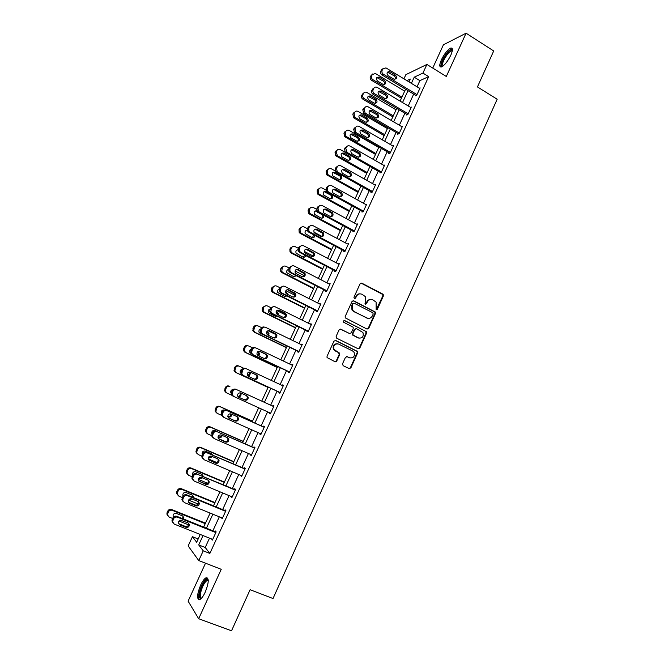 <?xml version="1.0" encoding="UTF-8"?>
<svg xmlns="http://www.w3.org/2000/svg" width="664" height="664" viewBox="0 0 664 664"><rect width="100%" height="100%" fill="white"/><g stroke="black" fill="none" stroke-linecap="round" stroke-linejoin="round"><path stroke-width="1" d="M376.148 309.764L377.351 309.299L383.385 295.953L382.796 294.094L361.814 283.179L360.062 283.835L353.937 297.281L354.36 298.592L355.589 298.128L356.385 296.385C357.73 294.044 359.597 293.347 361.988 294.276L365.291 296.559L365.665 301.157L364.951 303.888L366.52 303.738L367.308 302.004C368.644 299.671 370.495 298.966 372.869 299.887L376.106 302.103L376.148 309.764M376.189 309.781L382.846 295.92L382.705 294.451L361.008 283.063M354.452 298.634L356.385 296.385M365.366 304.228L366.785 301.962L367.308 302.004M205.234 592.147C208.919 582.643 209.202 577.846 206.072 577.746C204.329 578.668 202.503 581.166 200.586 585.225C196.893 594.645 196.61 599.451 199.748 599.642C201.482 598.721 203.317 596.222 205.234 592.147M450.798 55.245C452.964 50.099 452.948 47.708 450.74 48.074C447.594 49.717 444.482 53.61 441.402 59.76C439.219 64.898 439.244 67.288 441.46 66.948C444.573 65.329 447.685 61.428 450.798 55.245M342.524 363.814L343.13 365.673L349.115 368.578L350.874 367.873L357.672 352.841L357.614 351.505L335.727 340.466L333.942 341.155L327.045 356.302L327.053 357.564L334.971 361.714L336.748 361.017L339.686 354.543L339.653 353.248L333.892 349.355C333.145 345.297 334.706 343.529 338.582 344.06L352.642 350.982L354.128 352.401C354.991 356.485 353.464 358.286 349.554 357.805L347.214 356.659L345.454 357.356L342.524 363.814M209.509 538.147L205.218 547.485L209.865 553.427L203.234 550.821L198.752 560.565L188.161 545.933L192.427 536.703L196.668 542.247L200.262 534.462M403.936 78.825L405.862 74.659L426.902 64.441L446.308 76.476L466.07 33.2L493.701 50.954L477.441 86.926L497.178 99.235L273.02 598.538L250.104 589.715L231.528 630.8L198.669 618.724L221.237 569.305L198.752 560.565M426.902 64.441L422.926 73.081L414.22 77.182L411.373 83.349M209.865 553.427L428.687 76.626L422.926 73.081M366.993 329.045L368.736 328.373L375.459 313.483L375.351 312.055L353.771 300.833L352.011 301.498L345.18 316.496L345.247 317.857L366.993 329.045M366.586 333.112L359.822 348.069L358.079 348.766L336.748 338.225L336.133 336.349L339.072 329.892L340.848 329.211L349.521 333.527L351.281 332.847L353.215 328.589L353.148 327.227L343.603 322.206L343.213 321.841L344.417 320.421L366.503 331.734L366.586 333.112L366.072 333.029L359.315 347.969L359.822 348.069M205.516 563.196L188.103 601.144L198.669 618.724M466.07 33.2L443.419 44.787L432.745 68.06M428.687 76.626L419.872 80.643L417.042 86.801M413.689 94.097L408.227 105.974M404.891 113.237L399.363 125.239M396.043 132.46L390.465 144.603M387.162 151.782L381.518 164.058M378.239 171.196L372.529 183.604M369.267 190.701L363.498 203.25M360.253 210.305L354.418 222.996M351.19 230.01L345.288 242.841M342.084 249.813L336.125 262.778M332.938 269.708L326.912 282.822M323.741 289.703L317.649 302.958M314.504 309.797L308.345 323.202M305.216 329.991L298.991 343.537M295.887 350.285L289.587 363.98M286.508 370.686L280.142 384.531M277.079 391.187L270.646 405.173M267.592 411.821L261.143 425.848M258.03 432.613L251.59 446.623M248.427 453.504L241.987 467.506M238.774 474.503L232.334 488.496M229.063 495.61L222.639 509.595M219.311 516.824L212.887 530.793M415.573 95.242L415.291 95.848L416.726 95.242L420.113 87.88L419.357 88.212M406.783 114.366L406.501 114.98L407.912 114.432L411.315 107.037L410.526 107.352M397.952 133.58L397.67 134.194L399.056 133.713L402.467 126.284L401.645 126.583M389.079 152.886L388.797 153.508L390.158 153.085L393.586 145.623L392.714 145.906M380.165 172.291L379.883 172.914L381.211 172.557L384.655 165.062L383.734 165.319M371.209 191.788L370.919 192.411L372.222 192.128L375.683 184.592L374.695 184.824M362.204 211.376L361.913 212.007L363.191 211.791L366.669 204.213L365.607 204.421M353.157 231.072L352.866 231.703L354.111 231.553L357.614 223.934L356.452 224.1M344.06 250.859L343.769 251.49L344.989 251.407L348.509 243.754L347.264 243.887M334.93 270.738L334.631 271.377L335.826 271.368L339.354 263.674L338.109 263.815M325.742 290.724L325.451 291.363L326.613 291.421L330.157 283.694L328.904 283.843M316.521 310.802L316.222 311.449L317.351 311.574L320.919 303.813L319.658 303.971M307.241 330.987L306.942 331.635L308.046 331.834L311.632 324.032L310.362 324.198M297.92 351.273L297.621 351.92L298.7 352.194L302.303 344.35L301.024 344.525M288.558 371.657L288.259 372.305L289.296 372.653L292.915 364.768L291.861 364.453L291.637 364.959M279.146 392.142L278.838 392.797L279.851 393.212L283.495 385.294L282.466 384.904L282.2 385.485M269.667 412.759L269.377 413.39L270.356 413.879L274.016 405.92L273.02 405.455L272.721 406.119M260.122 433.534L259.865 434.09L260.819 434.646L264.496 426.645L263.533 426.114L263.226 426.778M250.527 454.417L250.311 454.89L251.233 455.529L254.926 447.486L253.988 446.872L253.681 447.544M240.883 475.399L241.588 476.511L245.306 468.427L244.402 467.738L244.095 468.411M231.188 496.498L231.902 497.602L235.637 489.476L234.766 488.712L234.458 489.385M221.452 517.696L222.166 518.8L225.918 510.633L225.079 509.786L224.772 510.467M211.658 539.002L212.38 540.098L216.149 531.897L215.343 530.976L215.036 531.656M198.171 538.985L192.427 536.703M203.026 535.566L198.71 544.92L203.234 550.821M408.003 90.661L402.525 102.555M399.172 109.826L393.627 121.861M390.299 129.09L384.697 141.249M381.377 148.445L375.716 160.746M372.421 167.892L366.694 180.334M363.416 187.439L357.622 200.013M354.36 207.085L348.509 219.801M345.272 226.822L339.346 239.679M336.133 246.659L330.141 259.657M326.945 266.596L320.895 279.735M317.716 286.624L311.599 299.912M308.436 306.76L302.253 320.189M299.115 326.995L292.865 340.566M289.745 347.33L283.428 361.05M280.332 367.765L273.942 381.642M270.87 388.307L264.413 402.326M261.342 408.982L254.868 423.034M251.747 429.815L245.273 443.859M242.103 450.748L235.637 464.783M232.408 471.789L225.943 485.807M222.664 492.937L216.207 506.947M212.87 514.202L206.421 528.195M408.958 81.88L410.269 79.033L406.899 80.618M203.657 527.091L210.123 513.081M213.468 505.827L219.933 491.8M223.22 484.67L229.694 470.635M232.931 463.621L239.405 449.578M242.584 442.672L249.066 428.62M252.196 421.839L258.678 407.771M261.757 401.106L268.223 387.079M271.302 380.406L277.701 366.52M280.797 359.805L287.13 346.068M290.251 339.304L296.517 325.717M299.663 318.903L305.855 305.465M309.017 298.609L315.151 285.321M318.33 278.415L324.397 265.268M327.593 258.321L333.594 245.315M336.814 238.326L342.748 225.461M345.994 218.431L351.854 205.707M355.115 198.636L360.917 186.053M364.204 178.94L369.939 166.49M373.243 159.335L378.92 147.026M382.24 139.83L387.851 127.654M391.187 120.416L396.74 108.381M400.093 101.102L405.588 89.2M419.872 80.643L414.22 77.182M205.218 547.485L198.71 544.92M347.272 243.871L312.985 225.644C311.416 225.005 310.196 225.428 309.316 226.905L308.718 228.2L308.934 231.122L309.988 232.085L345.288 250.768M338.15 263.716L339.105 264.214M328.987 283.669L329.95 284.159M319.774 303.714L320.745 304.203M310.52 323.858L311.491 324.339M301.215 344.11L302.195 344.583M336.167 361.067L336.59 361.274M291.861 364.453L292.849 364.926M282.466 384.904L283.453 385.369M269.377 413.39L270.373 413.846M259.865 434.09L260.869 434.53M250.311 454.89L251.324 455.33M240.7 475.797L241.721 476.229M231.047 496.805L232.068 497.236M221.344 517.928L222.374 518.343M211.592 539.151L212.621 539.566M371.068 299.456C369.151 299.315 367.723 300.153 366.785 301.962M360.12 293.837C358.22 293.729 356.8 294.567 355.871 296.36M367.109 329.095L368.213 328.298L374.936 313.433L374.82 312.005L353.041 300.709M373.209 314.039L372.794 312.736L354.269 303.274L353.032 303.738L352.194 305.581L352.459 310.022L354.128 311.565L366.818 318.006C369.192 318.911 371.051 318.197 372.379 315.865L373.209 314.039M353.68 303.199L353.032 303.738M367.881 318.363L353.621 311.516L351.962 309.972L351.696 305.54L352.534 303.697M358.128 348.783L359.315 347.969M349.629 333.577L340.234 329.078M366.072 333.029L365.474 331.187L343.886 320.338M358.452 337.984C362.436 338.449 363.922 336.623 362.926 332.49L356.618 328.738L354.866 329.41L352.933 333.668L352.999 335.021L359.108 338.225M355.987 328.605L354.866 329.41M357.946 337.893L352.493 334.938L352.435 333.594L354.36 329.336M350.011 357.987L346.691 356.535M337.511 343.744C333.942 343.761 332.573 345.595 333.411 349.256L335.461 350.916M334.971 361.722L336.266 360.892L339.196 354.435L338.59 352.576L334.98 350.808M349.098 368.57L350.376 367.74L357.166 352.733L357.107 351.405L335.154 340.333M401.927 97.127L372.853 79.647C371.525 78.667 371.134 77.397 371.674 75.854L372.238 74.642L375.368 73.463L404.683 91.151M401.421 98.23L371.574 80.302C370.255 79.323 369.865 78.061 370.404 76.518L372.712 73.953M384.058 84.627C384.879 83.315 384.68 82.153 383.443 81.141L376.828 77.564M377.484 81.041L383.145 84.436C385.958 84.353 386.489 83.033 384.746 80.493L379.061 77.074C376.247 77.198 375.724 78.518 377.484 81.041M417.009 94.628L383.36 74.235C381.999 73.223 381.601 71.919 382.157 70.334L382.738 69.089L385.942 67.886L419.831 88.495M383.203 68.4L380.821 71.04C380.264 72.625 380.663 73.92 382.016 74.932L416.046 95.533M388.1 75.679C386.307 73.081 386.838 71.72 389.718 71.604L395.536 75.132C397.321 77.746 396.773 79.099 393.893 79.182L388.1 75.679M387.419 72.119L394.159 75.812C395.412 76.85 395.628 78.037 394.806 79.381M442.656 66.309C439.435 67.13 443.32 57.021 448.067 52.132C449.926 50.198 451.246 49.485 452.035 49.983L452.358 50.514M452.267 50.995L451.229 50.854L448.532 52.912C443.627 59.154 441.801 63.52 443.046 66.018M452.25 48.588L448.241 51.261C442.896 57.843 440.456 63.105 440.921 67.056M201.192 598.554C198.486 598.364 198.727 594.205 201.914 586.063C204.172 581.407 206.097 579.232 207.683 579.539L208.264 580.195M208.272 580.643L207.102 580.543C205.699 581.282 204.238 583.274 202.703 586.528C199.98 593.276 199.582 597.177 201.507 598.222M207.683 578.037L207.077 578.211C205.342 579.124 203.524 581.598 201.624 585.631C198.727 592.537 197.947 597.26 199.3 599.791M393.296 115.843L364.055 98.529C362.718 97.55 362.328 96.288 362.876 94.736L363.44 93.524C364.229 92.171 365.341 91.806 366.777 92.412L396.068 109.834M392.822 116.872L362.81 99.127C361.473 98.147 361.083 96.894 361.631 95.342L363.988 92.752M375.293 103.443C376.197 102.123 376.015 100.936 374.737 99.882L368.122 96.338M368.711 99.899L374.255 103.186C377.185 103.244 377.774 101.949 376.015 99.293L370.446 95.981C367.524 95.948 366.943 97.259 368.711 99.899M384.63 134.643L355.066 117.403L354.028 113.71L354.593 112.49C355.423 111.095 356.576 110.73 358.054 111.411L387.411 128.6M384.182 135.605L353.846 117.935L352.808 114.249L353.373 113.038L354.593 112.49M366.478 122.35C367.458 121.064 367.317 119.869 366.072 118.756L359.382 115.204M359.896 118.839L365.441 122.068C368.362 122.201 368.993 120.914 367.325 118.233L361.714 114.947C358.792 114.797 358.153 116.075 359.788 118.773L359.896 118.839M408.202 113.81L374.347 93.624C372.977 92.62 372.579 91.325 373.135 89.723L373.716 88.478C374.529 87.092 375.666 86.718 377.144 87.349L411.024 107.651M374.264 87.698L371.823 90.362C371.267 91.956 371.666 93.25 373.027 94.255L407.298 114.665M379.111 95.043C377.31 92.321 377.899 90.985 380.895 91.026L386.597 94.437C388.39 97.168 387.784 98.496 384.788 98.43L379.111 95.043M378.497 91.4L385.244 95.06C386.539 96.131 386.73 97.342 385.825 98.704M399.346 133.09L365.134 113.013L364.071 109.211L364.652 107.958C365.507 106.53 366.686 106.157 368.196 106.862L402.185 126.899M364.652 107.958L363.366 108.539L362.785 109.784L363.839 113.577L398.508 133.904M370.08 114.498L369.972 114.424C368.296 111.652 368.952 110.34 371.94 110.498L377.683 113.884C379.393 116.648 378.746 117.96 375.758 117.827L370.08 114.498M369.533 110.78L376.363 114.44C377.633 115.569 377.774 116.798 376.795 118.117M375.924 153.525L346.002 136.344L345.139 132.775L345.712 131.547C346.542 130.144 347.704 129.779 349.189 130.443L378.712 147.466M375.5 154.43L344.815 136.809L343.952 133.257L344.516 132.036L345.712 131.547M357.614 141.341C358.651 140.137 358.585 138.95 357.423 137.772L350.6 134.161M351.048 137.871L356.626 141.075C359.473 141.249 360.145 139.988 358.651 137.307L352.866 133.962C350.028 133.763 349.339 135.008 350.799 137.705L351.048 137.871M367.167 172.507L337.412 155.725L336.208 151.931L336.781 150.703C337.619 149.292 338.781 148.91 340.275 149.574L345.911 152.77M366.785 173.337L335.752 155.766L335.046 152.346L335.619 151.126L336.781 150.703M348.7 160.431C349.795 159.302 349.803 158.115 348.724 156.887L341.786 153.21M342.151 156.994L347.762 160.165C350.534 160.381 351.256 159.153 349.928 156.48L343.977 153.069C341.213 152.828 340.474 154.048 341.769 156.721L342.151 156.994M358.377 191.572L328.448 174.972L327.792 174.466L327.236 171.179L327.808 169.942C328.655 168.523 329.825 168.141 331.328 168.789L337.528 172.25M358.021 192.336L326.655 174.806L326.099 171.536L326.671 170.299L328.788 168.83M339.736 179.604C340.881 178.55 340.964 177.379 339.976 176.093L332.938 172.358M333.212 176.217L338.856 179.346C341.553 179.604 342.325 178.4 341.147 175.752L335.046 172.267C332.357 171.993 331.577 173.179 332.706 175.827L333.212 176.217M390.44 152.463L355.846 132.468L354.958 128.799L355.547 127.538C356.402 126.102 357.589 125.72 359.108 126.409L393.304 146.246M355.547 127.538L354.286 128.052L353.704 129.306L354.584 132.966L389.685 153.235M361.008 134.045L360.751 133.871C359.257 131.107 359.963 129.82 362.876 130.028L368.794 133.481C370.329 136.236 369.632 137.531 366.719 137.348L361.008 134.045M360.535 130.252L367.499 133.97C368.678 135.165 368.752 136.386 367.715 137.622M381.501 171.934L347.04 152.38L345.803 148.479L346.392 147.217C347.255 145.765 348.442 145.383 349.969 146.063L384.373 165.685M346.392 147.217L345.164 147.665L344.574 148.919L345.297 152.438L380.821 172.665M351.887 153.699L351.497 153.417C350.177 150.662 350.932 149.408 353.763 149.657L359.855 153.177C361.216 155.924 360.477 157.185 357.63 156.961L351.887 153.699M351.505 149.815L358.585 153.6C359.68 154.861 359.68 156.065 358.577 157.227M372.512 191.498L337.843 172.159L337.179 171.636L336.598 168.258L337.196 166.988C338.059 165.535 339.254 165.137 340.798 165.809L375.401 185.214M338.183 165.851L335.992 167.369L335.403 168.639L335.976 172.001L371.931 192.186M342.724 173.445L342.209 173.047C341.055 170.316 341.852 169.096 344.608 169.386L350.858 172.98C352.061 175.703 351.273 176.931 348.5 176.665L342.724 173.445M342.433 169.486L349.613 173.337C350.625 174.649 350.55 175.852 349.388 176.931M349.538 210.737L319.434 194.311L318.645 193.664L318.214 190.526L318.795 189.281C319.641 187.854 320.82 187.464 322.331 188.103L325.933 190.078M349.222 211.434L318.322 194.585L317.533 193.938L317.11 190.817L317.683 189.572L319.915 188.078M330.713 198.868C331.925 197.897 332.075 196.735 331.17 195.39L324.065 191.589M327.128 192.137L326.074 191.556C323.459 191.249 322.638 192.402 323.609 195.025L329.9 198.627C332.539 198.91 333.345 197.739 332.324 195.125L332 194.834M363.482 211.16L328.605 192.037L327.792 191.365L327.352 188.144L327.95 186.866C328.813 185.397 330.025 184.99 331.568 185.654L366.379 204.844M329.078 185.638L326.779 187.173L326.182 188.443L326.622 191.664L327.427 192.328L363.009 211.824M333.511 193.282L332.88 192.776C331.884 190.078 332.722 188.891 335.403 189.207L341.802 192.875C342.848 195.573 342.026 196.768 339.329 196.478L333.511 193.282M333.328 189.248L340.591 193.166C341.512 194.535 341.362 195.722 340.142 196.727M340.665 229.985L310.378 213.75L309.466 212.953L309.15 209.965L309.731 208.712C310.586 207.276 311.773 206.877 313.292 207.508L316.662 209.326M340.375 230.615L309.299 213.957L308.387 213.169L308.071 210.189L308.652 208.944L311.009 207.425M321.642 218.224C322.911 217.335 323.136 216.19 322.314 214.787L315.159 210.92M316.919 210.87C314.445 210.687 313.632 211.833 314.487 214.314L320.911 217.991C323.036 218.464 324.007 217.56 323.808 215.269M354.41 230.914L319.318 212.007L318.38 211.193L318.056 208.123L318.654 206.836C319.533 205.359 320.745 204.944 322.297 205.599L357.323 224.573M319.948 205.516L317.517 207.077L316.919 208.355L317.243 211.418L318.172 212.231L354.061 231.553M324.256 213.227L323.526 212.596C322.671 209.94 323.551 208.786 326.157 209.127L332.697 212.878C333.594 215.534 332.73 216.705 330.108 216.381L324.256 213.227M324.198 209.118L331.51 213.094C332.349 214.522 332.124 215.7 330.838 216.622M331.743 249.332L301.282 233.28L300.261 232.342L300.045 229.495L300.634 228.242C301.489 226.797 302.676 226.382 304.203 227.005L307.465 228.731M313.931 232.168L321.882 236.376M331.485 249.888L300.228 233.421L299.207 232.491L298.991 229.653L299.58 228.399L302.078 226.872M307.465 230.499L306.212 230.35M312.512 237.671L313.665 234.774M307.391 230.209C305.249 230.408 304.568 231.57 305.332 233.703L311.873 237.455C313.607 237.978 314.628 237.305 314.919 235.438M310.785 225.511L308.204 227.08L307.606 228.366L307.822 231.279L308.868 232.242L345.014 251.357M314.952 233.272L314.13 232.524C313.408 229.918 314.321 228.789 316.869 229.155L323.526 232.973C324.298 235.596 323.401 236.733 320.837 236.392L314.952 233.272M315.026 229.088L322.372 233.122C323.136 234.608 322.837 235.77 321.476 236.608M322.779 268.771L292.143 252.901L291.023 251.83L290.898 249.124L291.479 247.863C292.343 246.41 293.538 245.987 295.073 246.601L298.335 248.294M304.369 251.44L313.051 255.964M322.555 269.252L291.114 252.984L290.002 251.913L289.869 249.216L290.458 247.954L293.114 246.419M298.003 250.162L297.248 249.88M303.323 257.209L304.793 255.084M297.97 249.755C296.086 250.145 295.472 251.282 296.136 253.191L302.792 257.018C304.22 257.524 305.216 257.051 305.789 255.598M336.117 270.721L300.609 252.262L299.464 251.158L299.331 248.377L299.937 247.083C300.817 245.589 302.045 245.157 303.622 245.788L339.063 264.313M301.589 245.605L298.85 247.182L298.252 248.477L298.377 251.241L299.522 252.345L335.884 271.236M305.606 253.416L304.71 252.561C304.104 249.996 305.042 248.9 307.523 249.274L314.304 253.167C314.952 255.74 314.022 256.852 311.524 256.495L305.606 253.416M305.822 249.158L313.176 253.25C313.864 254.785 313.491 255.93 312.055 256.686M313.773 288.3L282.955 272.622L281.752 271.418L282.291 267.584C283.154 266.123 284.358 265.691 285.902 266.289L289.18 267.966M295.04 270.97L304.037 275.568M313.582 288.716L281.959 272.638L280.756 271.435L280.706 268.87L281.295 267.609L284.126 266.073M294.086 276.83L295.604 275.344M288.608 269.443C286.906 269.916 286.342 271.028 286.914 272.771L293.671 276.672L296.459 275.784M296.617 273.867L295.115 272.414M326.912 290.774L291.181 272.539L289.952 271.302L289.894 268.663L290.5 267.36C291.388 265.857 292.625 265.409 294.21 266.032L329.867 284.341M292.368 265.808L289.454 267.384L288.848 268.688L288.898 271.319L290.127 272.555L326.705 291.214M296.21 273.659L295.239 272.697C294.75 270.173 295.721 269.111 298.144 269.501L305.025 273.46C305.564 275.992 304.61 277.071 302.161 276.705L296.21 273.659M296.592 269.343L303.929 273.468C304.535 275.062 304.087 276.199 302.568 276.863M304.718 307.93L273.717 292.442L272.447 291.114L273.053 287.396C273.917 285.927 275.128 285.487 276.689 286.084L279.984 287.736M285.852 290.691L294.841 295.206M304.56 308.27L272.755 292.384L271.485 291.064L271.493 288.624L272.082 287.354L275.112 285.827M284.781 296.534L286.192 295.621M286.549 293.878L285.562 292.409M279.295 289.23C277.71 289.736 277.162 290.815 277.652 292.459L284.499 296.418L286.948 295.995M287.595 294.426L287.354 293.347L285.512 291.928M317.649 310.926L281.71 292.924L280.399 291.554L281.021 287.736C281.918 286.226 283.154 285.769 284.748 286.383L320.621 304.461M283.121 286.126L280 287.695L279.395 288.998L279.386 291.496L280.681 292.865L317.483 311.291M286.765 294.003L285.736 292.94C285.346 290.467 286.333 289.429 288.707 289.828L295.688 293.845C296.127 296.335 295.148 297.389 292.758 297.007L286.765 294.003M287.321 289.637L294.617 293.787C295.156 295.447 294.625 296.559 293.031 297.123M295.621 327.651L264.446 312.362L263.11 310.918L263.766 307.308C264.637 305.83 265.857 305.382 267.418 305.963L270.779 307.623M276.805 310.594L285.445 314.861M295.505 327.925L263.508 312.229L262.172 310.793L262.238 308.478L262.836 307.2L266.065 305.697M275.427 316.33L276.531 315.898M277.378 314.504L277.22 313.134L276.041 311.989M270.041 309.1C268.497 309.598 267.932 310.644 268.356 312.254L269.401 313.383L275.286 316.263L277.203 316.23M278.274 314.952L278.199 313.267L276.116 311.665M308.345 331.178L272.182 313.408L270.821 311.922L271.493 308.212C272.389 306.693 273.643 306.237 275.245 306.834L311.333 324.679M273.834 306.56L270.505 308.096L269.891 309.407L269.833 311.789L271.194 313.275L308.221 331.469M277.278 314.454L276.199 313.3C275.892 310.868 276.905 309.856 279.229 310.254L285.246 313.225L286.292 314.329C286.641 316.769 285.644 317.799 283.304 317.425L277.278 314.454M278.017 310.046L284.209 313.093L285.254 314.197C285.719 315.923 285.113 317.018 283.437 317.483M286.483 347.471L255.117 332.373L253.731 330.821L254.436 327.319C255.316 325.833 256.536 325.377 258.113 325.949L261.657 327.667M267.957 330.713L276.456 334.83M286.4 347.67L254.212 332.174L252.826 330.63L253.532 327.144C254.337 325.75 255.482 325.26 256.985 325.684M260.744 329.07C259.242 329.551 258.661 330.572 259.018 332.149L260.114 333.361L266.53 336.142M267.891 335.088L268.048 333.079L266.745 331.801M268.721 335.486L268.995 333.27L266.87 331.602M266.023 336.208L267.102 336.416M298.999 351.538L262.612 334L261.193 332.398L261.915 328.796C262.819 327.269 264.073 326.796 265.691 327.385L302.004 344.998M264.513 327.111C262.969 326.671 261.79 327.169 260.96 328.614L260.238 332.199L261.657 333.784L298.9 351.746M335.702 361.83L336.241 361.614M267.733 335.013L266.613 333.76C266.388 331.377 267.418 330.382 269.692 330.788L275.751 333.718L276.846 334.913C277.112 337.312 276.099 338.316 273.8 337.934L267.733 335.013M268.671 330.572L274.747 333.511L275.842 334.706C276.224 336.499 275.543 337.578 273.784 337.926M277.303 367.391L245.746 352.484L244.319 350.833L245.066 347.43C245.946 345.936 247.174 345.471 248.759 346.027L252.627 347.87M277.245 367.507L244.875 352.219L243.447 350.567L244.186 347.181C245.066 345.695 246.294 345.23 247.863 345.786M258.147 355.663L256.985 354.335C256.835 351.995 257.881 351.024 260.122 351.422L266.214 354.319L267.351 355.589C267.534 357.946 266.505 358.933 264.247 358.552L258.147 355.663L258.819 353.107L257.632 351.829M251.407 349.139C249.93 349.604 249.34 350.609 249.639 352.144L251.05 353.572M258.91 356.028L259.74 353.381L257.757 351.721M289.604 371.989L253.001 354.692L251.531 352.991L252.295 349.488C253.2 347.953 254.461 347.471 256.088 348.044L292.616 365.424M255.167 347.795L255.15 347.787C253.532 347.214 252.27 347.695 251.365 349.222L250.602 352.708L252.071 354.41L289.546 372.122M259.3 351.214L265.243 354.036L266.372 355.306C266.679 357.199 265.907 358.245 264.048 358.46M268.073 387.402L236.334 372.703L234.865 370.952L235.637 367.64C236.525 366.138 237.762 365.665 239.355 366.213L243.796 368.279M268.057 387.444L235.488 372.363L234.018 370.62L234.799 367.325C235.678 365.822 236.915 365.349 238.501 365.897L238.932 366.055M248.046 376.139L249.539 373.234L248.734 372.114M242.136 369.292C240.617 369.699 239.978 370.678 240.219 372.247L240.924 373.334M280.133 392.598L242.435 375.135L241.381 373.624M248.743 376.538L250.428 373.575L248.884 372.064M280.158 392.548L243.331 375.492L241.821 373.691L242.617 370.28C243.53 368.736 244.8 368.246 246.435 368.81L283.188 385.95M248.51 376.43L247.315 375.019C247.232 372.72 248.294 371.765 250.494 372.164L256.619 375.019L257.79 376.372C257.914 378.688 256.868 379.659 254.652 379.277L248.51 376.43M249.938 371.989L255.681 374.662L256.852 376.015C257.059 378.032 256.171 379.053 254.188 379.061M241.821 373.691L240.932 373.342L241.729 369.948C242.634 368.404 243.904 367.914 245.531 368.478L246.004 368.653M231.811 395.263L226.872 393.013L225.362 391.179L226.175 387.95C227.063 386.44 228.308 385.95 229.91 386.489L229.08 386.108C227.486 385.568 226.25 386.05 225.362 387.56L224.556 390.772L226.05 392.607M237.837 396.4C239.604 396.225 240.393 395.246 240.21 393.453L239.911 392.814M233.072 389.544C231.371 389.751 230.599 390.731 230.757 392.457L231.13 393.246M238.011 396.657C240.119 396.989 241.14 396.059 241.073 393.868L240.509 392.897M270.663 413.216L233.612 396.391L232.068 394.507L232.898 391.187C233.811 389.627 235.089 389.129 236.733 389.685L273.709 406.584M273.717 406.575L236.733 389.685M238.824 397.296L237.604 395.819C237.579 393.553 238.65 392.615 240.816 393.005L246.983 395.827L248.187 397.246C248.245 399.529 247.191 400.483 244.999 400.101L238.7 397.238M246.286 395.503L247.274 396.815C247.34 399.089 246.278 400.035 244.103 399.662L238.501 397.113M232.749 395.96L231.205 394.076L232.035 390.772C232.948 389.22 234.218 388.722 235.861 389.27M252.511 421.15L219.618 406.418C218.016 405.887 216.763 406.385 215.875 407.895L215.045 411.041L216.572 412.95M221.544 415.291L217.36 413.431L215.825 411.514L216.655 408.36C217.551 406.841 218.805 406.343 220.415 406.874L252.469 421.233M231.421 414.112L231.661 414.253C231.67 416.436 230.624 417.349 228.524 416.975L227.81 416.552C229.794 416.818 230.815 415.93 230.856 413.871M224.266 410.028C222.249 409.788 221.245 410.701 221.253 412.776L221.519 413.44M261.126 433.982L223.843 417.407L222.274 415.432L223.121 412.195C224.042 410.626 225.328 410.12 226.98 410.659L264.189 427.317M264.231 427.226L226.98 410.659M229.088 418.27L227.843 416.726C227.868 414.494 228.956 413.572 231.089 413.962L237.297 416.735L238.525 418.229C238.534 420.478 237.463 421.416 235.305 421.042L228.632 417.996M236.982 416.594L237.646 417.722C237.654 419.955 236.583 420.893 234.433 420.519L228.482 417.872M223.013 416.892L221.444 414.934L222.291 411.705C223.212 410.144 224.49 409.63 226.142 410.178M243.198 441.352L210.106 426.827C208.496 426.313 207.234 426.811 206.338 428.338L205.491 431.409L206.936 433.343M211.592 435.601L207.799 433.949L206.238 431.957L207.093 428.878C207.99 427.342 209.251 426.844 210.87 427.359L243.124 441.519M225.503 441.668L218.348 438.547M218.049 436.771L218.24 436.862C219.826 437.277 220.88 436.68 221.419 435.069M218.016 436.978L219.037 437.427C220.722 437.842 221.793 437.178 222.241 435.426M216.107 431.085L214.904 430.554C212.845 430.181 211.774 431.06 211.7 433.202L211.965 433.899M251.54 454.857L214.032 438.522L212.43 436.48L213.302 433.31C214.223 431.733 215.518 431.21 217.178 431.741L254.619 448.15M254.694 447.984L217.178 431.741M219.303 439.361L218.033 437.75C218.107 435.551 219.203 434.646 221.311 435.02L227.561 437.759L228.814 439.311C228.773 441.527 227.686 442.448 225.552 442.083L218.556 438.821M227.453 437.709L227.968 438.721C227.926 440.929 226.839 441.851 224.722 441.485L218.531 438.788M213.127 437.891L211.633 435.899L212.505 432.745C213.426 431.168 214.713 430.654 216.373 431.185M233.836 461.654L200.553 447.345C198.926 446.839 197.665 447.345 196.76 448.881L195.897 451.885L197.167 453.786M201.773 456.093L198.196 454.566L196.61 452.508L197.482 449.495C198.387 447.951 199.648 447.436 201.283 447.951L233.72 461.895M216.804 462.517L208.164 458.824M208.504 457.23L211.658 456.268M211.907 454.599L211.525 453.778M208.371 457.488L209.492 457.969L212.546 456.641M212.571 454.881L211.459 453.744L205.334 451.113C203.3 450.748 202.23 451.62 202.105 453.728L202.387 454.491M241.903 475.839L204.163 459.754L202.537 457.637L203.425 454.533C204.354 452.948 205.657 452.416 207.326 452.939L244.991 469.099M245.107 468.85L207.326 452.939M209.467 460.55L208.181 458.882C208.297 456.716 209.401 455.819 211.492 456.193L217.775 458.882L219.045 460.492C218.962 462.684 217.867 463.596 215.758 463.231L208.562 459.828M217.833 458.915L218.232 459.828C218.149 462.011 217.053 462.916 214.953 462.559L208.687 459.878M203.093 458.94L201.773 456.981L202.661 453.885C203.591 452.309 204.885 451.777 206.554 452.3M224.424 482.056L190.941 467.962C189.306 467.464 188.036 467.987 187.132 469.531L186.252 472.469L187.373 474.32M192.037 476.752L188.543 475.291L186.941 473.166L187.821 470.212C188.734 468.668 190.004 468.137 191.647 468.635L224.283 482.371M207.633 483.267L198.295 479.366M199.158 477.897L199.183 477.906C200.653 478.304 201.707 477.773 202.337 476.304M202.412 475.93L202.097 474.478M198.868 478.18L199.905 478.619L202.603 477.889M203.159 476.246L201.881 474.37L195.722 471.78C193.714 471.423 192.626 472.287 192.469 474.362L192.759 475.183M232.217 496.921L194.245 481.093L192.593 478.91L193.498 475.872C194.436 474.279 195.747 473.731 197.424 474.245L235.322 490.148M235.479 489.816L197.424 474.245M199.582 481.848L198.27 480.13C198.436 477.989 199.549 477.109 201.615 477.474L207.932 480.122L209.226 481.782C209.102 483.94 207.99 484.844 205.915 484.488L198.569 480.968M208.139 480.221L208.446 481.043C208.322 483.193 207.218 484.089 205.143 483.741L198.835 481.101M193.025 480.089L191.871 478.18L192.776 475.142C193.705 473.556 195.008 473.017 196.685 473.523M214.97 502.557L181.289 488.679C179.645 488.189 178.367 488.729 177.454 490.281L176.566 493.169L177.537 494.962M182.343 497.552L178.84 496.116L177.222 493.933L178.11 491.036C179.023 489.476 180.309 488.945 181.953 489.434L214.787 502.955M198.212 504.042L188.576 500.1M190.352 498.739L190.875 498.689M192.635 497.27L192.593 495.278M189.539 499.062L192.386 499.145M193.481 497.618L193.531 496.772L192.253 495.103L186.061 492.555C184.069 492.198 182.973 493.053 182.783 495.112L183.106 496.025M222.482 518.111L184.268 502.54L182.608 500.299L183.521 497.319C184.459 495.709 185.779 495.161 187.472 495.659L225.602 511.313M225.793 510.89L186.767 494.854L187.472 495.659M189.647 503.262L188.319 501.494C188.518 499.378 189.638 498.498 191.688 498.855L198.046 501.469L199.358 503.179C199.192 505.312 198.079 506.2 196.013 505.86L189.647 503.262L188.535 502.225M198.387 501.644L198.611 502.357C198.445 504.482 197.332 505.37 195.274 505.03L188.933 502.432M182.924 501.345L181.919 499.486L182.832 496.514C183.762 494.912 185.082 494.365 186.767 494.854M205.466 523.166L171.586 509.504C169.934 509.031 168.648 509.57 167.735 511.131L166.83 513.969L167.685 515.712M172.615 518.459L169.088 517.048L167.452 514.816L168.357 511.969C169.27 510.4 170.565 509.852 172.217 510.334L205.251 523.639M188.593 524.851L179.006 521.024M173.196 516.575L173.694 516.866M182.608 518.642L183.04 516.194M180.591 520.219L188.111 522.925L189.431 524.684C189.232 526.793 188.111 527.673 186.061 527.341L179.653 524.784L178.317 522.975C178.55 520.883 179.678 520.012 181.712 520.36M183.596 519.032L183.87 517.646L182.583 515.936L176.35 513.43C174.375 513.081 173.271 513.928 173.047 515.961L173.478 517.065M212.696 539.417L174.25 524.104L172.565 521.804L173.495 518.875C174.441 517.256 175.761 516.692 177.471 517.181L215.833 532.578M216.066 532.071L176.798 516.301L177.471 517.181M188.559 523.174L188.717 523.78C188.518 525.88 187.397 526.76 185.364 526.428L178.458 523.589M172.798 522.709L171.91 520.908L172.839 517.986C173.777 516.385 175.097 515.82 176.798 516.301M376.82 309.25L377.351 309.299M355.082 298.094L355.589 298.128M365.997 303.697L366.52 303.738M361.299 283.171L361.814 283.179M382.257 294.069L382.796 294.094M382.846 295.92L383.385 295.953M353.273 300.8L353.771 300.833M374.338 311.582L374.869 311.632M374.936 313.433L375.459 313.483M368.213 328.298L368.736 328.373M351.696 305.54L352.194 305.581M353.621 311.516L354.128 311.565M366.296 317.948L366.818 318.006M340.358 329.137L340.848 329.211M349.023 333.452L349.521 333.527M343.919 320.355L344.417 320.421M365.474 331.187L365.988 331.261M352.435 333.594L352.933 333.668M353.032 335.453L353.538 335.536M346.716 356.551L347.214 356.659M349.056 357.688L349.554 357.805M338.59 352.576L339.072 352.684M339.196 354.435L339.686 354.543M336.266 360.892L336.748 361.017M335.245 340.375L335.727 340.466M356.56 350.882L357.066 350.99M357.166 352.733L357.672 352.841M350.376 367.74L350.874 367.873M372.853 79.647L371.574 80.302M372.238 74.642L370.968 75.314M371.674 75.854L370.404 76.518M377.982 77.854L379.277 77.19M383.443 81.141L384.746 80.493M382.016 74.932L383.36 74.235M380.821 71.04L382.157 70.334M381.393 69.803L382.738 69.089M389.934 71.72L388.573 72.417M395.536 75.132L394.159 75.812M364.055 98.529L362.81 99.127M363.44 93.524L362.195 94.13M362.876 94.736L361.631 95.342M369.25 96.62L370.512 96.023M374.737 99.882L376.015 99.293M355.215 117.503L353.995 118.034M354.028 113.71L352.808 114.249M360.469 115.486L361.714 114.947M365.988 118.715L367.25 118.184M373.027 94.255L374.347 93.624M371.823 90.362L373.135 89.723M372.404 89.125L373.716 88.478M380.962 91.059L379.625 91.698M386.597 94.437L385.244 95.06M363.996 113.677L365.283 113.112M362.785 109.784L364.071 109.211M371.94 110.498L370.628 111.071M377.608 113.835L376.281 114.391M346.334 136.568L345.139 137.033M345.139 132.775L343.952 133.257M351.654 134.435L352.866 133.962M357.207 137.631L358.435 137.166M337.412 155.725L336.241 156.123M336.208 151.931L335.046 152.346M342.79 153.484L343.977 153.069M348.376 156.638L349.579 156.239M328.448 174.972L327.302 175.313M327.808 169.942L326.671 170.299M327.236 171.179L326.099 171.536M333.892 172.615L335.046 172.267M339.503 175.744L340.682 175.404M354.925 133.19L356.186 132.7M353.704 129.306L354.958 128.799M362.876 130.028L361.589 130.534M368.578 133.331L367.275 133.821M345.803 152.803L347.04 152.38M344.574 148.919L345.803 148.479M353.763 149.657L352.509 150.097M359.498 152.927L358.228 153.351M336.64 172.515L337.843 172.159M335.403 168.639L336.598 168.258M335.992 167.369L337.196 166.988M344.608 169.386L343.388 169.752M350.376 172.615L349.139 172.972M319.434 194.311L318.322 194.585M318.795 189.281L317.683 189.572M318.214 190.526L317.11 190.817M324.945 191.838L326.074 191.556M330.597 194.934L331.709 194.668M327.427 192.328L328.605 192.037M326.182 188.443L327.352 188.144M326.779 187.173L327.95 186.866M335.403 189.207L334.216 189.506M341.213 192.402L340.001 192.693M310.378 213.75L309.299 213.957M309.731 208.712L308.652 208.944M309.15 209.965L308.071 210.189M315.956 211.16L316.96 210.961M318.172 212.231L319.318 212.007M316.919 208.355L318.056 208.123M317.517 207.077L318.654 206.836M326.157 209.127L324.995 209.359M332 212.289L330.813 212.513M301.282 233.28L300.228 233.421M300.634 228.242L299.58 228.399M300.045 229.495L298.991 229.653M308.868 232.242L309.988 232.085M307.606 228.366L308.718 228.2M308.204 227.08L309.316 226.905M316.869 229.155L315.732 229.312M322.745 232.275L321.592 232.425M292.143 252.901L291.114 252.984M291.479 247.863L290.458 247.954M290.898 249.124L289.869 249.216M299.522 252.345L300.609 252.262M298.252 248.477L299.331 248.377M298.85 247.182L299.937 247.083M307.523 249.274L306.419 249.365M313.441 252.362L312.312 252.444M282.955 272.622L281.959 272.638M282.291 267.584L281.295 267.609M281.702 268.845L280.706 268.87M290.127 272.555L291.181 272.539M288.848 268.688L289.894 268.663M289.454 267.384L290.5 267.36M298.144 269.501L297.065 269.518M304.087 272.547L302.991 272.555M273.717 292.442L272.755 292.384M273.053 287.396L272.082 287.354M272.456 288.674L271.493 288.624M285.545 292.309L286.383 292.359M280.681 292.865L281.71 292.924M279.395 288.998L280.416 289.048M280 287.695L281.021 287.736M288.707 289.828L287.661 289.778M294.692 292.832L293.629 292.774M264.446 312.362L263.508 312.229M263.766 307.308L262.836 307.2M263.168 308.586L262.238 308.478M276.199 312.063L277.178 312.188M271.194 313.275L272.182 313.408M269.891 309.407L270.879 309.532M270.505 308.096L271.493 308.212M279.229 310.254L278.208 310.129M285.246 313.225L284.209 313.093M255.117 332.373L254.212 332.174M254.436 327.319L253.532 327.144M253.839 328.605L252.934 328.423M266.978 331.917L267.924 332.116M261.657 333.784L262.612 334M260.346 329.925L261.301 330.124M260.96 328.614L261.915 328.796M269.692 330.788L268.712 330.589M275.751 333.718L274.747 333.511M245.746 352.484L244.875 352.219M245.066 347.43L244.186 347.181M244.46 348.724L243.588 348.467M257.715 351.87L258.628 352.136M252.071 354.41L253.001 354.692M250.751 350.55L251.673 350.816M251.365 349.222L252.295 349.488M260.122 351.422L259.425 351.223M266.214 354.319L265.243 354.036M236.334 372.703L235.488 372.363M235.637 367.64L234.799 367.325M235.039 368.943L234.193 368.611M248.826 372.081L249.291 372.255M242.435 375.135L243.331 375.492M241.107 371.276L241.995 371.624M241.729 369.948L242.617 370.28M256.619 375.019L255.681 374.662M229.91 386.489L229.08 386.108M226.175 387.95L225.362 387.56M225.561 389.253L224.747 388.863M231.412 392.109L232.275 392.532M232.035 390.772L232.898 391.187M244.999 400.101L244.103 399.662M220.415 406.874L219.618 406.418M216.655 408.36L215.875 407.895M216.041 409.671L215.261 409.207M221.668 413.049L222.498 413.547M222.291 411.705L223.121 412.195M235.305 421.042L234.433 420.519M210.87 427.359L210.106 426.827M207.093 428.878L206.338 428.338M206.479 430.197L205.732 429.649M218.24 436.862L219.037 437.427M211.874 434.098L212.671 434.671M212.505 432.745L213.302 433.31M225.552 442.083L224.722 441.485M201.283 447.951L200.553 447.345M197.482 449.495L196.76 448.881M196.859 450.814L196.146 450.2M208.737 457.33L209.492 457.969M202.03 455.247L202.794 455.902M202.661 453.885L203.425 454.533M215.758 463.231L214.953 462.559M191.647 468.635L190.941 467.962M187.821 470.212L187.132 469.531M187.198 471.548L186.518 470.859M199.183 477.906L199.905 478.619M192.137 476.511L192.859 477.242M192.776 475.142L193.498 475.872M205.915 484.488L205.143 483.741M181.953 489.434L181.289 488.679M178.11 491.036L177.454 490.281M177.487 492.373L176.832 491.609M189.862 498.896L190.278 499.369M182.193 497.884L182.882 498.697M182.832 496.514L183.521 497.319M196.013 505.86L195.274 505.03M172.217 510.334L171.586 509.504M168.357 511.969L167.735 511.131M167.726 513.313L167.104 512.475M172.192 519.372L172.847 520.261M172.839 517.986L173.495 518.875M179.653 524.784L178.973 523.879M186.061 527.341L185.364 526.428M382.705 294.451L383.244 294.476M374.82 312.005L375.351 312.055M351.962 309.972L352.459 310.022M352.493 334.938L352.999 335.021M365.988 331.66L366.503 331.734M333.411 349.256L333.892 349.355M339.171 353.14L339.653 353.248M357.107 351.405L357.614 351.505M377.766 77.738L379.061 77.074M389.718 71.604L388.349 72.301M452.167 51.452L451.229 50.854M452.201 50.937L452.035 49.983M208.048 580.485L207.683 579.539M208.272 580.992L207.102 580.543M369.184 96.587L370.446 95.981M355.066 117.403L353.846 117.935M366.072 118.756L367.325 118.233M380.895 91.026L379.551 91.657M363.839 113.577L365.134 113.013M377.683 113.884L376.363 114.44M346.002 136.344L344.815 136.809M357.423 137.772L358.651 137.307M336.914 155.359L335.752 155.766M348.724 156.887L349.928 156.48M327.792 174.466L326.655 174.806M339.976 176.093L341.147 175.752M354.584 132.966L355.846 132.468M368.794 133.481L367.499 133.97M345.297 152.438L346.525 152.006M359.855 153.177L358.585 153.6M335.976 172.001L337.179 171.636M350.858 172.98L349.613 173.337M318.645 193.664L317.533 193.938M331.17 195.39L332.324 195.125M326.622 191.664L327.792 191.365M341.802 192.875L340.591 193.166M309.466 212.953L308.387 213.169M322.314 214.787L322.77 214.704M317.243 211.418L318.38 211.193M332.697 212.878L331.51 213.094M300.261 232.342L299.207 232.491M307.822 231.279L308.934 231.122M323.526 232.973L322.372 233.122M291.023 251.83L290.002 251.913M298.377 251.241L299.464 251.158M314.304 253.167L313.176 253.25M281.752 271.418L280.756 271.435M295.97 273.518L296.459 273.518M288.898 271.319L289.952 271.302M305.025 273.46L303.929 273.468M272.447 291.114L271.485 291.064M286.342 293.281L287.354 293.347M279.386 291.496L280.399 291.554M295.688 293.845L294.617 293.787M263.11 310.918L262.172 310.793M277.22 313.134L278.199 313.267M269.833 311.789L270.821 311.922M286.292 314.329L285.254 314.197M253.731 330.821L252.826 330.63M268.048 333.079L268.995 333.27M260.238 332.199L261.193 332.398M276.846 334.913L275.842 334.706M244.319 350.833L243.447 350.567M258.819 353.107L259.74 353.381M250.602 352.708L251.531 352.991M267.351 355.589L266.372 355.306M234.865 370.952L234.018 370.62M249.539 373.234L250.428 373.575M257.79 376.372L256.852 376.015M225.362 391.179L224.556 390.772M240.21 393.453L241.073 393.868M231.205 394.076L232.068 394.507M248.187 397.246L247.274 396.815M215.825 411.514L215.045 411.041M221.444 414.934L222.274 415.432M238.525 418.229L237.646 417.722M206.238 431.957L205.491 431.409M211.633 435.899L212.43 436.48M228.814 439.311L227.968 438.721M196.61 452.508L195.897 451.885M201.773 456.981L202.537 457.637M219.045 460.492L218.232 459.828M186.941 473.166L186.252 472.469M202.404 475.291L203.134 475.988M191.871 478.18L192.593 478.91M209.226 481.782L208.446 481.043M177.222 493.933L176.566 493.169M192.826 495.991L193.531 496.772M181.919 499.486L182.608 500.299M199.358 503.179L198.611 502.357M167.452 514.816L166.83 513.969M183.198 516.799L183.87 517.646M171.91 520.908L172.565 521.804M189.431 524.684L188.717 523.78"/></g></svg>

